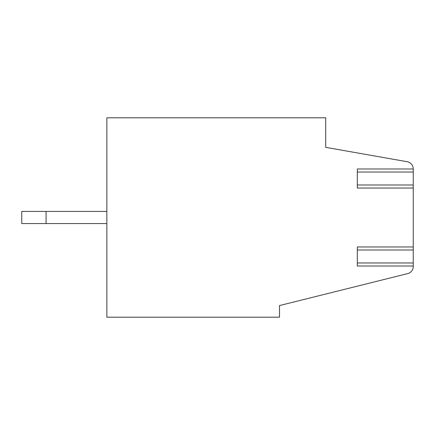 <?xml version="1.0" encoding="UTF-8"?>
<svg xmlns="http://www.w3.org/2000/svg" width="435" height="435" viewBox="0 0 435 435"><rect width="100%" height="100%" fill="white"/><g stroke="black" fill="none" stroke-linecap="round" stroke-linejoin="round"><path stroke-width="0.65" d="M413.25 168.992L357.32 168.992L357.32 188.04L413.25 188.04L413.25 246.96L357.32 246.96L357.32 266.008L413.25 266.008L413.25 266.514A7.297 7.297 0 0 1 407.72 273.593L279.509 305.56L279.509 317.197L106.858 317.197L106.858 117.803L325.712 117.803L325.712 147.351L407.22 161.722A7.297 7.297 0 0 1 413.25 168.91L413.25 185L357.32 185M413.25 246.96L413.25 266.709M413.25 188.04L413.25 185M106.858 223.579L21.75 223.579L21.75 211.421L46.066 211.421L46.066 223.579M46.066 211.421L106.858 211.421M413.25 262.968L357.32 262.968M413.25 172.032L357.32 172.032M413.25 250L357.32 250"/></g></svg>
